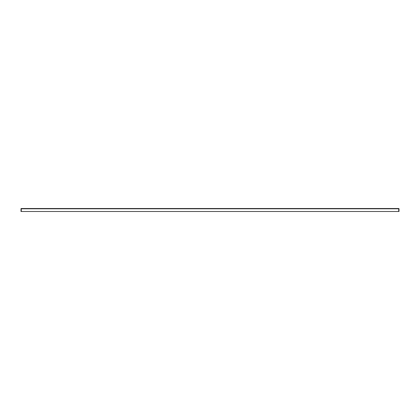 <?xml version="1.0" encoding="UTF-8"?>
<svg xmlns="http://www.w3.org/2000/svg" width="420" height="420" viewBox="0 0 420 420"><rect width="100%" height="100%" fill="white"/><g stroke="black" fill="none" stroke-linecap="round" stroke-linejoin="round"><path stroke-width="0.63" d="M21.289 208.514L398.727 208.514L398.727 211.486L21.273 211.486L21.289 208.514M21.273 208.514A0.289 0.289 0 0 0 21 208.803L21 211.486L21.273 211.486M398.727 211.486L399 211.486L399 208.803A0.289 0.289 0 0 0 398.727 208.514M21.273 208.787L398.727 208.787"/></g></svg>
